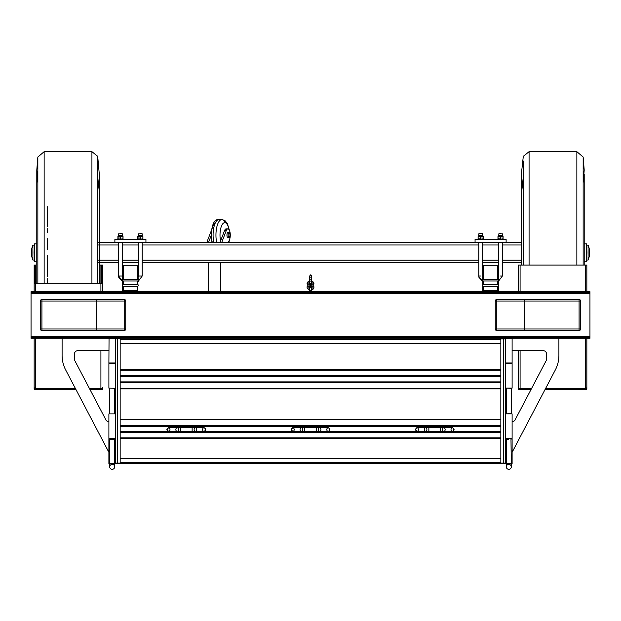 <?xml version="1.0" encoding="UTF-8"?>
<svg xmlns="http://www.w3.org/2000/svg" width="621" height="621" viewBox="0 0 621 621"><rect width="100%" height="100%" fill="white"/><g stroke="black" fill="none" stroke-linecap="round" stroke-linejoin="round"><path stroke-width="0.93" d="M508.801 438.892L506.627 438.892L508.801 438.892M508.801 439.202L506.317 439.202L508.801 439.202M508.801 464.353A2.484 2.484 0 0 1 511.285 466.837A2.484 2.484 0 0 1 508.801 469.321A2.484 2.484 0 0 1 506.317 466.837A2.484 2.484 0 0 1 508.801 464.353A2.484 2.484 0 0 1 511.285 466.837A2.484 2.484 0 0 1 508.801 469.321A2.484 2.484 0 0 1 506.317 466.837A2.484 2.484 0 0 1 508.801 464.353M34.155 252.592L34.465 261.286L34.465 243.898L34.155 252.592M32.913 260.044L32.913 245.14A18.661 18.661 0 0 0 32.913 260.044L34.155 260.044M506.115 242.5L506.115 239.395L475.065 239.395L475.065 242.5L521.392 242.5M502.7 239.085L498.353 239.085M503.088 237.152L501.807 236.756L503.088 236.756L503.088 238.689L501.807 239.085L497.964 238.689L497.964 239.085M500.526 237.152L499.245 236.756L501.807 236.756L500.526 237.152L500.526 238.689M497.964 238.689L497.964 237.152L499.245 236.756L497.964 236.384L503.088 236.384L497.964 236.384L498.663 235.685L502.389 235.685L498.663 235.685L497.964 236.384M497.964 237.152L497.964 236.756M503.088 239.085L503.088 238.689M500.526 233.806L502.389 233.806L500.526 233.806M483.216 237.152L481.935 236.756L483.216 236.756L483.216 238.689L481.935 239.085L478.092 238.689L478.092 239.085M480.654 237.152L479.373 236.756L481.935 236.756L480.654 237.152L480.654 238.689M478.092 238.689L478.092 237.152L479.373 236.756L478.092 236.384L483.216 236.384L478.092 236.384L478.791 235.685L482.517 235.685L478.791 235.685L478.791 233.806L482.517 233.806L479.102 233.496L482.207 233.496L478.791 233.806M478.092 237.152L478.092 236.756M483.216 239.085L483.216 238.689M482.827 239.085L478.481 239.085M122.647 239.085L117.369 239.085L117.912 239.085L117.912 236.384L123.036 236.384L117.912 236.384L118.611 235.685L122.337 235.685L118.611 235.685L118.611 233.806L122.337 233.806L118.611 233.806L118.611 235.685L117.912 236.384M145.935 242.5L145.935 239.395L114.885 239.395L114.885 242.5L475.065 242.5M123.036 239.085L123.036 236.756L117.912 236.756M123.036 237.152L121.755 236.756L117.912 237.152M120.474 237.152L120.474 238.689L119.193 239.085L117.912 238.689M123.036 238.689L121.755 239.085L120.474 238.689M142.519 239.085L137.241 239.085L137.784 239.085L137.784 236.384L142.908 236.384L137.784 236.384L138.483 235.685L142.209 235.685L138.483 235.685L138.483 233.806L142.209 233.806L138.483 233.806L138.483 235.685L137.784 236.384M142.908 239.085L142.908 236.756L137.784 236.756M142.908 237.152L141.627 236.756L137.784 237.152M140.346 237.152L140.346 238.689L139.065 239.085L137.784 238.689M142.908 238.689L141.627 239.085L140.346 238.689M500.526 233.496L498.973 233.496L500.526 233.496M140.346 233.496L141.899 233.496L140.346 233.496M120.474 233.496L122.026 233.496L120.474 233.496M97.745 242.5L114.885 242.5M482.827 262.683L498.353 262.683L498.353 265.788L482.827 265.788L482.827 262.683M482.827 268.427L482.827 285.062A0.621 0.559 -0 0 1 483.448 284.503L483.448 281.002A0.621 0.574 -0 0 1 482.827 280.428L482.827 266.921M483.448 281.002L497.732 281.002A0.621 0.574 -0 0 0 498.353 280.428L498.353 266.3L497.732 265.788L497.732 279.287A0.621 0.574 -0 0 1 498.353 279.861L498.353 285.621A0.621 0.559 0 0 1 497.732 286.18L483.448 286.18A0.621 0.559 -0 0 1 482.827 285.621L482.827 285.062M483.448 284.503L497.732 284.503A0.621 0.559 0 0 1 498.353 285.062L498.353 291.28A0.621 0.543 0 0 0 497.732 290.737L483.448 290.737L483.448 286.18M482.827 271.066L482.827 291.28A0.621 0.543 -0 0 1 483.448 290.737M482.827 279.861A0.621 0.574 -0 0 1 483.448 279.287L483.448 265.788L482.827 266.409M489.697 265.788L491.483 265.788M483.448 279.287L497.732 279.287M122.337 242.5L122.337 276.035L118.611 276.035L122.337 276.035L122.337 262.683L138.483 262.683L138.483 276.035L142.209 276.035L138.483 276.035L138.172 277.067M142.209 262.683L478.791 262.683L142.209 262.683L142.209 276.035L138.172 281.406L142.209 276.035L142.209 242.5M122.337 262.683L122.647 265.788L138.172 265.788L138.483 262.683M502.389 262.683L521.392 262.683L502.389 262.683M97.745 262.683L118.611 262.683L97.745 262.683M123.269 281.002A0.621 0.574 -0 0 1 122.647 280.428L122.647 285.062A0.621 0.559 -0 0 1 123.269 284.503L123.269 281.002L137.552 281.002A0.621 0.574 -0 0 0 138.172 280.428L137.901 265.788M138.172 268.427L138.172 270.337M138.172 291.715L138.172 291.28A0.621 0.543 0 0 0 137.552 290.737L137.552 286.18A0.621 0.559 0 0 0 138.172 285.621L138.172 285.062A0.621 0.559 0 0 0 137.552 284.503L123.269 284.503M123.269 286.18A0.621 0.559 -0 0 1 122.647 285.621L122.647 291.28A0.621 0.543 -0 0 1 123.269 290.737L123.269 286.18L137.552 286.18M122.647 270.337L122.647 270.958M122.647 291.715L122.647 270.445M137.552 290.737L123.269 290.737M122.647 279.861A0.621 0.574 -0 0 1 123.269 279.287L137.552 279.287A0.621 0.574 -0 0 1 138.172 279.861M137.552 279.287L137.552 265.788L138.172 266.409M123.269 279.287L123.269 265.788L122.647 266.409M129.517 265.788L131.303 265.788M586.845 252.592L586.534 243.898L586.534 261.286L586.845 252.592M588.087 245.14L588.087 260.044A18.661 18.661 0 0 0 588.087 245.14L586.845 245.14M109.7 338.445L120.164 338.911L120.164 463.111L115.506 463.111L115.506 463.577L114.683 463.577M108.892 362.975L115.506 362.975L108.892 362.975L109.048 338.29M115.351 363.13L114.854 363.13M506.301 338.445L512.108 338.445L512.108 362.975L505.494 362.975L511.456 363.13M40.365 338.29L40.365 337.358L31.05 337.358L31.05 338.29L589.95 338.29L589.95 291.715L580.635 291.715L580.635 292.646L589.95 292.646M116.438 338.29L116.438 338.911M115.506 338.911L115.506 463.111M120.164 458.453L500.837 458.453M504.562 463.111L504.562 463.732L116.438 463.732L116.438 463.111M500.837 343.568L120.164 343.568M500.837 463.111L500.837 338.911L505.494 338.911L505.494 463.111L500.837 463.111M504.562 338.29L504.562 338.911M108.892 452.329L65.655 369.906A31.05 31.05 0 0 1 62.1 355.476L62.1 338.29M108.892 421.589A3.105 3.105 0 0 1 105.927 419.936L74.877 360.747A3.105 3.105 0 0 1 74.52 359.303L74.52 353.815A3.105 3.105 0 0 1 77.625 350.71L108.675 350.71A3.105 3.105 0 0 1 108.892 350.718M40.365 292.646L40.365 291.715L31.05 291.715L31.05 292.646L580.635 292.646M31.05 337.358L31.05 336.427L589.95 336.427M31.05 292.646L31.05 336.427M496.8 299.477L496.8 328.975L524.59 328.975L524.59 330.527L496.8 330.527A1.552 1.552 0 0 1 495.248 328.975L495.248 301.03A1.552 1.552 0 0 1 496.8 299.477L524.59 299.477L524.59 301.03L495.248 301.03M524.59 328.975L524.59 301.03M579.082 299.477L524.745 299.477L524.745 301.03L579.082 301.03L579.082 299.477A1.552 1.552 0 0 1 580.635 301.03L579.082 301.03L579.082 328.975L580.635 328.975L580.635 301.03M579.082 330.527L579.082 328.975L524.745 328.975L524.745 330.527L579.082 330.527A1.552 1.552 0 0 0 580.635 328.975M524.745 328.975L524.745 301.03M124.2 330.527L124.2 301.03L96.41 301.03L96.41 299.477L124.2 299.477A1.552 1.552 0 0 1 125.752 301.03L125.752 328.975A1.552 1.552 0 0 1 124.2 330.527L96.41 330.527L96.41 328.975L125.752 328.975M96.41 301.03L96.41 328.975M41.917 330.527L96.255 330.527L96.255 328.975L41.917 328.975L41.917 330.527A1.552 1.552 0 0 1 40.365 328.975L41.917 328.975L41.917 301.03L40.365 301.03L40.365 328.975M41.917 299.477L41.917 301.03L96.255 301.03L96.255 299.477L41.917 299.477A1.552 1.552 0 0 0 40.365 301.03M96.255 301.03L96.255 328.975M40.365 337.358L580.635 337.358L580.635 338.29M589.95 337.358L580.635 337.358M40.365 291.715L580.635 291.715M586.845 338.29L586.845 387.248A1.552 1.095 180 0 1 585.293 388.342L585.293 338.29M518.535 291.715L518.535 265.058L586.845 265.058L586.845 291.715M586.534 387.908L586.845 387.908A1.552 1.552 0 0 0 586.845 387.706L586.845 386.146M520.087 350.71L520.087 388.342A1.552 1.095 180 0 1 518.535 387.248L518.535 350.71M518.535 386.146L518.535 387.706A1.552 1.552 0 0 0 518.551 387.908L518.535 389.258L520.087 389.258L518.535 389.258M586.845 387.908L586.845 388.342L545.673 388.342M586.845 388.342L586.845 389.258L545.191 389.258M531.646 388.342L518.535 388.342M531.172 389.258L520.087 389.258M34.155 385.532L34.155 387.706A1.552 1.552 0 0 0 34.171 387.908L34.155 388.342L35.708 388.342A1.552 1.095 180 0 1 34.155 387.248L34.155 338.29M34.776 283.688L34.776 265.058L35.708 265.058L35.708 283.688L102.465 283.688L102.465 291.715M34.155 291.715L34.155 265.058L34.776 265.058M34.155 283.688L35.708 283.688L35.708 291.715M102.465 387.248A1.552 1.095 180 0 1 100.912 388.342L102.465 388.342L102.465 387.908A1.552 1.552 0 0 0 102.465 387.706L102.465 387.248M99.608 265.058L101.844 265.058L101.844 283.688M101.844 265.058L102.465 265.058L102.465 283.688M34.155 388.342L34.155 389.258L75.809 389.258M89.828 389.258L102.465 389.258L102.465 388.342M89.354 388.342L100.912 388.342L100.912 350.71M35.708 338.29L35.708 388.342L75.327 388.342M558.9 338.29L558.9 355.476A31.05 31.05 0 0 1 555.345 369.906L512.108 452.329M512.108 421.589A3.105 3.105 0 0 0 515.073 419.936L546.123 360.747A3.105 3.105 0 0 0 546.48 359.303L546.48 353.815A3.105 3.105 0 0 0 543.375 350.71L512.325 350.71A3.105 3.105 0 0 0 512.108 350.718M109.7 363.595L115.506 363.595L108.892 363.595L108.892 388.125L114.854 388.28M114.854 363.44L115.351 363.44M108.892 388.125L115.351 388.28M109.7 413.897L115.506 413.897L108.892 413.897L108.892 438.426L114.854 438.581M114.854 413.741L115.351 413.741M108.892 438.426L115.351 438.581M511.456 363.44L505.494 363.595L512.108 363.595L512.108 388.125L505.494 388.125L511.456 388.28M511.456 413.741L505.494 413.897L512.108 413.897L512.108 438.426L505.494 438.426L511.456 438.581M114.854 438.892L109.715 439.202L114.683 439.202L114.683 463.732L109.715 463.732L115.506 463.577M112.199 464.353A2.484 2.484 0 0 1 114.683 466.837A2.484 2.484 0 0 1 112.199 469.321A2.484 2.484 0 0 1 109.715 466.837A2.484 2.484 0 0 1 112.199 464.353A2.484 2.484 0 0 1 114.683 466.837A2.484 2.484 0 0 1 112.199 469.321A2.484 2.484 0 0 1 109.715 466.837L109.715 439.202L114.373 438.892L109.87 439.047M109.7 439.047L108.892 439.047L108.892 463.577L109.715 463.577M114.528 439.047L115.351 438.892M506.317 463.577L511.285 463.577M511.456 438.892L511.952 438.892L510.974 438.892L511.285 463.732L506.317 463.732L506.627 438.892L505.494 439.047L506.472 439.047M506.301 439.047L505.494 439.047M511.13 439.047L512.108 439.047L512.108 463.577L511.3 463.577M228.132 235.072A2.406 0.924 -90 0 1 229.056 232.665A2.406 0.924 -90 0 1 229.972 235.072A2.406 0.924 -90 0 1 229.056 237.478A2.406 0.924 -90 0 1 228.132 235.072M221.705 242.5L226.23 230.678A6.21 2.375 -90 0 1 227.907 228.862A6.21 2.375 -90 0 1 230.096 232.696A6.21 2.375 -90 0 1 229.584 239.465L228.419 242.5M227.045 229.281A6.21 2.375 -90 0 0 226.184 228.862A6.21 2.375 -90 0 0 224.507 230.678L219.981 242.5M228.14 232.665A2.484 0.947 90 0 0 227.907 232.588A2.484 0.947 90 0 0 226.952 235.072A2.484 0.947 90 0 0 227.907 237.556A2.484 0.947 90 0 0 228.14 237.478M211.497 230.236A6.21 2.375 90 0 0 211.311 230.678L206.785 242.5M211.163 235.569L208.509 242.5M311.431 288.121L312.053 287.476A0.931 0.66 180 0 0 313.916 287.476A0.931 0.66 180 0 0 312.053 287.476L312.053 283.525A0.931 0.66 180 0 0 313.916 283.525A0.931 0.66 180 0 0 312.053 283.525L311.431 282.881L311.431 283.968A0.931 0.66 180 0 0 309.569 283.968A0.931 0.66 180 0 0 311.431 283.968L311.431 280.451A0.931 0.66 -0 0 1 309.569 280.451A0.931 0.66 -0 0 1 311.431 280.451L311.431 276.5A0.931 0.66 -0 0 1 309.569 276.5A0.931 0.66 -0 0 1 311.431 276.5L311.09 275.049L310.29 274.862L309.669 276.198M309.569 276.5L309.569 284.69L309.569 282.881L308.947 283.525A0.931 0.66 -0 0 1 307.084 283.525A0.931 0.66 -0 0 1 308.947 283.525L308.947 287.476A0.931 0.66 -0 0 1 307.084 287.476A0.931 0.66 -0 0 1 308.947 287.476L309.569 288.121M310.5 291.653A0.931 0.66 180 0 0 310.5 290.333A0.931 0.66 180 0 0 310.5 291.653M310.5 287.694A0.931 0.66 180 0 0 310.5 286.382A0.931 0.66 180 0 0 310.5 287.694M44.145 283.688L44.145 151.679L91.924 151.679L97.699 156.321L97.699 171.07M91.924 283.688L91.924 151.679M97.699 283.688L97.699 156.321L99.608 177.707M37.842 283.688L37.842 157.043L36.794 170.053L36.794 283.688M480.654 276.035L478.791 276.035L480.654 276.035M500.526 276.035L502.389 276.035L500.526 276.035M497.732 284.503L497.732 281.002M497.732 290.737L497.732 286.18M97.745 260.199L118.611 260.199M122.337 260.199L138.483 260.199M142.209 260.199L478.791 260.199M482.517 260.199L498.663 260.199M502.389 260.199L521.392 260.199M97.745 244.985L118.611 244.985M122.337 244.985L138.483 244.985M142.209 244.985L478.791 244.985M482.517 244.985L498.663 244.985M502.389 244.985L521.392 244.985M137.552 284.503L137.552 281.002M529.076 265.058L529.076 151.679L576.855 151.679L576.855 265.058M523.301 161.033L523.301 265.058M583.158 183.071L584.206 170.053L583.158 157.043L583.158 265.058M117.369 463.111L117.369 338.911M500.837 462.49L120.164 462.49M503.631 338.911L503.631 463.111M120.164 339.532L500.837 339.532M120.164 438.348L500.837 438.348M500.837 437.906L120.164 437.906M120.164 432.426L500.837 432.426M500.837 431.548L120.164 431.548M120.164 426.363L500.837 426.363M500.837 425.486L120.164 425.486M120.164 419.819L500.837 419.819M500.837 419.385L120.164 419.385M120.164 388.847L500.837 388.847M500.837 388.404L120.164 388.404M120.164 382.746L500.837 382.746M500.837 381.868L120.164 381.868M120.164 376.683L500.837 376.683M500.837 375.806L120.164 375.806M120.164 370.139L500.837 370.139M500.837 369.705L120.164 369.705M31.05 293.578L589.95 293.578M496.8 330.527L496.8 328.975L495.248 328.975M124.2 299.477L124.2 301.03L125.752 301.03M585.293 265.058L585.293 291.715M520.087 265.058L520.087 291.715M100.912 265.058L100.912 291.715M203.944 431.44A1.863 1.32 90 0 0 205.256 429.577L205.256 429.577A1.863 1.32 90 0 0 203.944 427.714A1.863 1.32 90 0 0 202.625 429.577A1.863 1.32 90 0 0 203.944 431.44C206.234 430.143 206.234 428.901 203.944 427.714L195.429 427.714A1.863 1.32 -90 0 1 196.741 429.577A1.863 1.32 -90 0 1 195.429 431.44A1.863 1.32 -90 0 1 194.109 429.577A1.863 1.32 -90 0 1 195.429 427.714L192.13 427.714L192.13 431.44L192.13 427.714L180.47 427.714L180.47 431.44L180.47 427.714L177.171 427.714A1.863 1.32 -90 0 0 175.859 429.577A1.863 1.32 -90 0 0 177.171 431.44A1.863 1.32 -90 0 0 178.491 429.577A1.863 1.32 -90 0 0 177.171 427.714L168.656 427.714A1.863 1.32 -90 0 0 167.344 429.577A1.863 1.32 -90 0 0 168.656 431.44A1.863 1.32 -90 0 0 169.975 429.577A1.863 1.32 -90 0 0 168.656 427.714L166.886 429.577L168.656 431.44L203.944 431.44M328.144 431.44A1.863 1.32 90 0 0 329.456 429.577L329.456 429.577A1.863 1.32 90 0 0 328.144 427.714A1.863 1.32 90 0 0 326.825 429.577A1.863 1.32 90 0 0 328.144 431.44C330.434 430.143 330.434 428.901 328.144 427.714L319.629 427.714A1.863 1.32 -90 0 1 320.941 429.577A1.863 1.32 -90 0 1 319.629 431.44A1.863 1.32 -90 0 1 318.309 429.577A1.863 1.32 -90 0 1 319.629 427.714L316.33 427.714L316.33 431.44L316.33 427.714L304.67 427.714L304.67 431.44L304.67 427.714L301.371 427.714A1.863 1.32 -90 0 0 300.059 429.577A1.863 1.32 -90 0 0 301.371 431.44A1.863 1.32 -90 0 0 302.691 429.577A1.863 1.32 -90 0 0 301.371 427.714L292.856 427.714A1.863 1.32 -90 0 0 291.544 429.577A1.863 1.32 -90 0 0 292.856 431.44A1.863 1.32 -90 0 0 294.175 429.577A1.863 1.32 -90 0 0 292.856 427.714L291.086 429.577L292.856 431.44L328.144 431.44M452.344 431.44A1.863 1.32 90 0 0 453.656 429.577L453.656 429.577A1.863 1.32 90 0 0 452.344 427.714A1.863 1.32 90 0 0 451.025 429.577A1.863 1.32 90 0 0 452.344 431.44C454.634 430.143 454.634 428.901 452.344 427.714L443.829 427.714A1.863 1.32 -90 0 1 445.141 429.577A1.863 1.32 -90 0 1 443.829 431.44A1.863 1.32 -90 0 1 442.509 429.577A1.863 1.32 -90 0 1 443.829 427.714L440.53 427.714L440.53 431.44L440.53 427.714L428.87 427.714L428.87 431.44L428.87 427.714L425.571 427.714A1.863 1.32 -90 0 0 424.259 429.577A1.863 1.32 -90 0 0 425.571 431.44A1.863 1.32 -90 0 0 426.891 429.577A1.863 1.32 -90 0 0 425.571 427.714L417.056 427.714A1.863 1.32 -90 0 0 415.744 429.577A1.863 1.32 -90 0 0 417.056 431.44A1.863 1.32 -90 0 0 418.375 429.577A1.863 1.32 -90 0 0 417.056 427.714L415.286 429.577L417.056 431.44L452.344 431.44M220.571 240.971A12.42 4.751 -90 0 1 219.997 235.072A12.42 4.751 -90 0 1 223.669 222.978A12.42 4.751 -90 0 1 229.009 229.568M228.823 241.453A12.42 4.751 -90 0 1 228.551 242.5M225.524 222.815A15.525 5.938 90 0 0 221.883 219.547A15.525 5.938 90 0 0 215.945 235.072A15.525 5.938 90 0 0 216.667 242.5M213.803 242.5A15.525 5.938 -90 0 1 213.073 235.072A15.525 5.938 -90 0 1 219.011 219.547A15.525 5.938 -90 0 1 220.447 220.005M215.363 222.815A12.42 4.751 90 0 0 211.396 235.072A12.42 4.751 90 0 0 212.335 242.5M224.507 230.678L226.23 230.678M311.331 286.739L311.431 291.715M309.569 287.042L309.569 291.715M311.431 287.042L311.074 285.582L310.275 285.404L309.669 286.739M310.958 285.505L311.431 284.69L310.5 283.758L309.569 284.69L310.042 285.505M311.331 276.198L311.431 275.771M311.431 290.069L312.984 289.339L313.916 287.476L313.551 282.299L311.431 280.451M309.569 290.069L307.449 288.703L307.084 287.476L307.457 282.299L309.569 280.451M506.317 388.28L506.317 413.741M511.285 388.28L511.285 413.741M511.285 463.732L511.285 466.837L511.285 463.732M506.317 463.732L506.317 466.837M32.913 245.14L34.155 245.14M36.794 243.898L34.465 243.898M36.794 261.286L34.465 261.286M47.227 206.638L47.227 226.913L47.227 206.638M47.227 228.536L47.227 232.828L47.227 228.536M47.227 238.596L47.227 249.634L47.227 238.596M47.227 255.549L47.227 276.648L47.227 255.549M47.227 278.27L47.227 283.688L47.227 278.27M97.745 191.175L99.608 173.857L99.608 283.688M37.842 183.071L36.794 170.053L36.794 174.09M37.842 157.043L44.145 151.679M97.745 177.707L97.745 185.004M503.088 236.384L502.389 235.685L503.088 236.756M498.973 233.496L498.663 235.685M502.389 233.806L502.389 235.685M483.216 236.756L482.207 233.496M478.092 236.384L478.791 235.685M483.216 236.384L482.517 235.685M123.036 236.756L122.337 235.685L122.337 233.806L122.337 235.685L123.036 236.384M142.908 236.756L142.209 235.685L142.209 233.806L142.209 235.685L142.908 236.384M478.822 276.609L482.827 281.406L478.962 277.408M482.517 242.5L482.827 277.067M502.389 276.035L498.353 281.406L502.389 276.035L502.389 242.5M498.663 242.5L498.353 277.067M478.791 276.035L478.791 242.5M118.642 276.632L118.611 262.683M118.611 242.5L118.611 276.035L122.647 281.406L118.797 277.455M122.337 276.035L122.647 277.067M138.483 276.035L138.483 242.5M498.081 265.788L498.353 266.3M483.099 265.788L482.827 266.3M122.919 265.788L122.647 266.3M588.087 260.044L586.845 260.044M584.206 261.286L586.534 261.286M584.206 243.898L586.534 243.898M529.076 151.679L523.301 156.321L521.392 173.857L521.392 265.058M523.255 191.175L521.392 173.857L521.392 177.707M584.206 174.09L584.206 265.058M583.158 157.043L576.855 151.679M505.649 338.29L505.494 338.911M505.494 463.111L505.494 463.577M220.579 291.715L220.579 262.683M208.237 291.715L208.237 262.683M229.056 232.665L227.666 232.665M229.056 237.478L227.666 237.478M228.901 242.5L229.382 239.985M229.397 230.236L227.27 223.304L224.895 220.533L221.883 219.547L219.011 219.547C214.478 218.957 211.862 224.134 211.156 235.072L211.994 242.5M226.184 228.862L227.907 228.862M109.715 388.28L109.715 413.741M114.683 388.28L114.683 413.741M114.683 463.732L114.683 466.837L114.683 463.732M308.831 291.715L309.569 291.474M311.431 291.474L312.169 291.715"/></g></svg>
